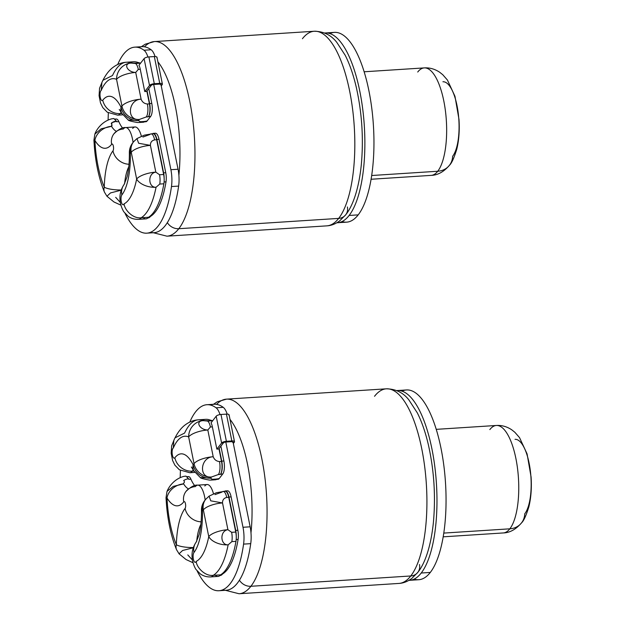<?xml version="1.0" encoding="UTF-8"?>
<svg xmlns="http://www.w3.org/2000/svg" width="625" height="625" viewBox="0 0 625 625"><rect width="100%" height="100%" fill="white"/><g stroke="black" fill="none" stroke-linecap="round" stroke-linejoin="round"><path stroke-width="0.94" d="M141.344 46.727L145.25 44.188L154.406 41.57A97.508 33.766 86.3 0 1 192.633 118.719A97.508 33.766 86.3 0 1 178.797 228.711A97.508 33.766 86.3 0 1 166.969 236.18A97.508 33.766 -93.7 0 0 178.797 228.711L338.664 218.398A97.508 33.766 -93.7 0 0 352.5 108.398A97.508 33.766 -93.7 0 0 314.266 31.25A97.508 33.766 86.3 0 1 352.5 108.398A97.508 33.766 86.3 0 1 338.664 218.398L178.797 228.711A97.508 33.766 -93.7 0 0 192.633 118.719A97.508 33.766 -93.7 0 0 154.406 41.57A97.508 33.766 -93.7 0 0 144.484 46.805M338.664 218.398A97.508 33.766 86.3 0 1 326.828 225.859A97.508 33.766 -93.7 0 0 338.664 218.398A11.641 10.172 37.8 0 0 345.695 214.812A11.641 10.172 -142.2 0 1 338.664 218.398M154.406 41.57L314.266 31.25A97.508 33.766 -93.7 0 0 302.438 38.719M153.352 232.742L166.969 236.18L326.828 225.859C331.266 225.625 335.562 223.945 339.734 220.828L345.695 214.812A11.641 10.172 37.8 0 0 347.398 206.969M364.141 71.781L424.266 67.898A53.852 18.648 86.3 0 1 445.375 110.508A53.852 18.648 86.3 0 1 437.734 171.25L371.68 175.516L437.734 171.25A53.852 18.648 86.3 0 1 431.195 175.375A53.852 18.648 -93.7 0 0 437.734 171.25A53.852 18.648 -93.7 0 0 445.375 110.508A53.852 18.648 -93.7 0 0 424.266 67.898A53.852 18.648 -93.7 0 0 417.727 72.023M329.922 33.586A95.086 32.922 86.3 0 1 370.773 101.227A95.086 32.922 86.3 0 1 358.195 214.875A95.086 32.922 86.3 0 1 342.055 221.531M371.078 179.258L431.195 175.375C437.75 175.195 443.836 171.828 449.453 165.281A19.406 16.953 -142.2 0 1 437.734 171.25A19.406 16.953 37.8 0 0 449.453 165.281A19.406 16.953 37.8 0 0 452.641 156.25A38.812 13.438 86.3 0 0 458.148 112.477A38.812 13.438 86.3 0 0 442.93 81.766M325.328 32.969L334.406 32.383A95.086 32.922 86.3 0 1 371.688 107.609A95.086 32.922 86.3 0 1 358.195 214.875L349.117 215.461A95.086 32.922 -93.7 0 0 362.602 108.195A95.086 32.922 -93.7 0 0 325.328 32.969A95.086 32.922 -93.7 0 0 324.609 33.039A95.086 32.922 86.3 0 1 362.469 107.18A95.086 32.922 86.3 0 1 349.117 215.461A95.086 32.922 86.3 0 1 336.852 222.766A95.086 32.922 -93.7 0 0 337.57 222.742A95.086 32.922 -93.7 0 0 349.117 215.461L358.195 214.875A95.086 32.922 86.3 0 1 346.656 222.156L337.57 222.742M178.891 175.336A85.867 29.734 -93.7 0 0 157.898 61.82A85.867 29.734 -93.7 0 1 178.891 175.336M178.797 228.711A11.641 10.172 -142.2 0 1 167.328 222.633A11.641 10.172 37.8 0 0 178.797 228.711M119.273 109.445L121.688 113.227A15.523 11.242 -26.5 0 1 121.047 107.234A15.523 11.242 153.5 0 0 121.688 113.227L128.227 119.977C128.375 120.602 131.43 121.445 137.406 122.516L139.016 122.492A9.93 3.438 -93.7 0 0 140.219 121.734L138.461 120.602A15.523 13.562 -142.2 0 1 121.047 107.234A15.523 13.562 37.8 0 0 138.461 120.602L139.359 119.445C126.297 120.875 128.07 99.539 141.109 99.18C128.07 99.539 126.297 120.875 139.359 119.445A15.523 13.562 -142.2 0 1 121.945 106.078A15.523 13.562 37.8 0 0 139.359 119.445L146.266 116.961A9.93 3.438 -93.7 0 0 147.383 103.992L149.414 103.867L146.844 91.102L149.414 103.867A9.93 3.438 86.3 0 1 148.297 116.828L146.266 116.961L139.359 119.445L138.461 120.602L140.219 121.734L144.711 121.445L147.109 120.977L150.672 116.398L146.266 116.961A9.93 3.438 -93.7 0 0 147.383 103.992C144.328 103.695 142.234 102.086 141.109 99.18A15.523 5.305 168.6 0 0 121.945 106.078A15.523 5.305 -11.4 0 1 141.109 99.18L135.719 72.438C127.438 72.383 122.797 63.438 131.008 63.07C122.797 63.438 127.438 72.383 135.719 72.438A15.523 5.305 168.6 0 0 116.555 79.336A15.523 14.352 -67.3 0 1 131.008 63.07A78.688 27.25 -93.7 0 0 126.336 62.242A78.688 27.25 86.3 0 1 131.008 63.07L139.562 63.227A9.93 3.438 86.3 0 1 140.156 63.695A9.93 3.438 -93.7 0 0 139.562 63.227L135.453 63.492A9.93 3.438 -93.7 0 1 138.305 69.406A9.93 3.438 -93.7 0 0 135.453 63.492L131.008 63.07A15.523 14.352 112.7 0 0 116.555 79.336A63.164 21.875 -93.7 0 0 101.203 90.445L101.922 82.352L101.203 90.445A5.133 1.781 -93.7 0 0 100.188 96.938A5.133 1.781 -93.7 0 0 102.766 100.211A51.398 17.797 86.3 0 1 121.047 107.234L121.945 106.078L116.555 79.336A63.164 21.875 -93.7 0 0 101.203 90.445A5.133 1.781 -93.7 0 0 100.188 96.938A5.133 1.781 -93.7 0 0 102.766 100.211A51.398 17.797 86.3 0 1 121.047 107.234L121.945 106.078L116.555 79.336A15.523 5.305 -11.4 0 1 135.719 72.438L138.305 69.406L140.266 69.281A9.93 3.438 86.3 0 0 138.961 65.242L144.094 58.633A3.883 1.328 -11.4 0 1 148.891 56.906A3.883 1.328 168.6 0 0 144.094 58.633L149.508 85.453A3.883 1.328 168.6 0 1 154.297 83.727A3.883 1.328 168.6 0 0 149.508 85.453L151.32 85.336A1.938 0.664 -11.4 0 1 153.719 84.469L154.297 83.727L148.891 56.906L154.297 83.727L159.742 83.375L154.297 83.727L153.719 84.469L159.164 84.117L159.742 83.375L154.336 56.555L159.742 83.375A3.883 1.328 168.6 0 1 162.219 84.625L161 84.711L162.219 84.625L161.242 85.891L162.219 84.625A3.883 1.328 168.6 0 0 162.391 84.094A3.883 1.328 168.6 0 0 159.742 83.375L159.164 84.117A1.938 0.664 -11.4 0 1 160.438 84.695L160.359 84.305L160.438 84.695A1.938 0.664 168.6 0 0 160.492 84.477A1.938 0.664 168.6 0 0 159.164 84.117L153.719 84.469A1.938 0.664 168.6 0 0 151.32 85.336L146.578 91.438L151.32 85.336L149.508 85.453L144.758 91.555L140.266 69.281A9.93 3.438 -93.7 0 0 138.961 65.242L144.094 58.633L149.508 85.453L144.758 91.555L146.578 91.438L144.758 91.555L140.266 69.281L138.305 69.406L135.719 72.438L141.109 99.18C142.234 102.086 144.328 103.695 147.383 103.992L149.414 103.867A9.93 3.438 86.3 0 1 148.297 116.828L148.523 116.531A9.93 3.438 -93.7 0 0 149.641 103.57L147.07 90.805L149.641 103.57L151.789 103.43A9.93 3.438 86.3 0 1 150.672 116.398L147.109 120.977A9.93 3.438 86.3 0 1 144.812 121.312M156.812 57.812A3.883 1.328 168.6 0 0 154.336 56.555L148.891 56.906L154.336 56.555A3.883 1.328 -11.4 0 1 156.984 57.281L162.391 84.094M160.438 84.695L160.992 84.656L178.047 169.242L160.992 84.656L160.438 84.695M155.078 56.539A19.102 6.617 -93.7 0 0 151.141 49.766A93.203 32.273 -93.7 0 0 138.43 47.492A93.203 32.273 86.3 0 1 141.969 46.688A93.203 32.273 86.3 0 1 151.141 49.766L143.992 50.227A93.203 32.273 -93.7 0 0 117.703 64.508A93.203 32.273 -93.7 0 1 134.812 47.148A93.203 32.273 -93.7 0 1 143.992 50.227L151.141 49.766A19.102 6.617 86.3 0 1 155.078 56.539M150.359 232.359A93.203 32.273 -93.7 0 0 178.633 186.086A19.102 6.617 -93.7 0 0 178.047 169.242L170.891 169.703L153.711 84.469L170.891 169.703L178.047 169.242A19.102 6.617 86.3 0 1 178.633 186.086A93.203 32.273 86.3 0 1 153.969 232.703L146.82 233.164A93.203 32.273 -93.7 0 0 171.477 186.547A19.102 6.617 -93.7 0 0 170.891 169.703A19.102 6.617 -93.7 0 1 171.477 186.547L178.633 186.086L171.477 186.547A93.203 32.273 -93.7 0 1 125.07 213.469A93.203 32.273 -93.7 0 0 146.82 233.164M147.93 57.016A19.102 6.617 -93.7 0 0 143.992 50.227A19.102 6.617 -93.7 0 1 147.93 57.016M108.352 112.922A93.203 32.273 -93.7 0 0 108.109 120A93.203 32.273 -93.7 0 1 108.352 112.922M154.383 133.797A9.93 3.438 86.3 0 1 159.023 139.328L165.758 172.719A9.93 3.438 86.3 0 1 166.008 181.844A77.922 26.984 86.3 0 1 150.453 216.43A19.875 6.883 86.3 0 1 147.844 217.953L148.039 217.945A19.875 6.883 86.3 0 0 150.453 216.43L149.641 216.477L150.453 216.43A77.922 26.984 86.3 0 0 166.008 181.844L164.102 181.969L166.008 181.844A9.93 3.438 86.3 0 0 165.758 172.719L159.023 139.328L156.883 139.469L163.617 172.859L165.758 172.719L163.617 172.859L156.883 139.469A9.93 3.438 -93.7 0 0 153.281 133.367A9.93 3.438 -93.7 0 0 152.492 133.703A9.93 3.438 -93.7 0 1 156.883 139.469L159.023 139.328A9.93 3.438 86.3 0 0 155.422 133.234L153.281 133.367M132.711 128.43A19.102 6.617 86.3 0 1 141.383 136.227A19.102 6.617 86.3 0 0 135.023 126.961L125.617 127.57A19.102 6.617 -93.7 0 0 123.297 129.031A15.523 13.562 37.8 0 0 113.922 133.812A15.523 13.562 37.8 0 0 111.648 144.273A52.195 18.07 86.3 0 1 94.891 140.414A63.164 21.875 -93.7 0 0 104.258 187.125A52.961 18.336 86.3 0 1 112.977 150.867A3.578 1.234 -93.7 0 0 113.375 146.195A3.578 1.234 -93.7 0 0 111.648 144.273A15.523 13.562 -142.2 0 1 113.922 133.812C118.633 129.242 122.531 127.164 125.617 127.57A19.102 6.617 86.3 0 1 133.07 142.422A19.102 6.617 -93.7 0 0 125.617 127.57M115.414 119.406A9.93 3.438 86.3 0 1 118.828 121.617A36.672 12.695 -93.7 0 0 122.602 128.062A36.672 12.695 86.3 0 1 118.828 121.617L116.688 121.758A36.672 12.695 86.3 0 1 116.477 121.266L111.977 122.609L111.523 126.32A36.672 12.695 -93.7 0 0 116.336 131.305A36.672 12.695 -93.7 0 1 111.523 126.32A15.523 12.188 148.4 0 0 94.891 140.414A15.523 12.188 -31.6 0 1 111.523 126.32C112.203 125.937 112.117 124.922 111.273 123.273C112.977 121.875 114.711 121.203 116.477 121.266L113.867 118.531L111.875 118.789C102.445 121.125 96.586 129.188 94.875 134.062L93.922 140.242A15.523 0.625 -2.8 0 0 94.891 140.414A63.164 21.875 -93.7 0 0 104.258 187.125A52.961 18.336 86.3 0 1 112.977 150.867A15.523 13.562 37.8 0 0 129.023 164.25A15.523 13.562 -142.2 0 1 112.977 150.867A3.578 1.234 -93.7 0 0 113.375 146.195A3.578 1.234 -93.7 0 0 111.648 144.273A52.195 18.07 86.3 0 1 94.891 140.414A15.523 0.625 177.2 0 1 93.922 140.242L94.445 147.844C95.992 164.883 99.336 179.664 104.461 192.172A15.523 10.266 -22.7 0 1 104.258 187.125A15.523 10.266 157.3 0 0 104.461 192.172L107.008 196.305L113.945 201.969L120.922 205.172M148.797 88.586L151.789 103.43L148.797 88.586M138.07 62.523A77.922 26.984 86.3 0 1 140.508 63.258A77.922 26.984 86.3 0 0 138.07 62.523M142.906 137.039L149.812 134.555M164.141 178.383A9.93 3.438 -93.7 0 0 163.617 172.859A9.93 3.438 -93.7 0 1 164.141 178.383A9.93 3.438 86.3 0 1 163.875 183.789A9.93 3.438 -93.7 0 0 164.141 178.383A9.93 3.438 86.3 0 0 163.656 174.484L156.656 139.758L154.625 139.891C151.742 140.578 150.344 142.406 150.422 145.383L155.82 172.125L159.547 174.75L163.656 174.484A9.93 3.438 86.3 0 1 164.141 178.383M115.117 119.086L116.273 119.016A9.93 3.438 86.3 0 1 118.828 121.617L116.688 121.758A36.672 12.695 86.3 0 1 116.477 121.266M128.789 166.789A37.438 12.961 -93.7 0 0 124.602 183.727A37.438 12.961 -93.7 0 1 128.789 166.789M142.211 121.602A9.93 3.438 -93.7 0 0 144.711 121.445L147.109 120.977A9.93 3.438 86.3 0 1 145.906 121.734L143.758 121.875M151.789 103.43A9.93 3.438 86.3 0 1 150.672 116.398L148.523 116.531A9.93 3.438 -93.7 0 0 149.641 103.57L151.789 103.43M101.922 82.359C105.109 75.469 108.859 70.438 113.172 67.273C117.32 64.195 121.711 62.516 126.336 62.242L133.602 61.773A78.688 27.25 86.3 0 1 139.562 63.227A78.688 27.25 -93.7 0 0 130.016 62.711M126.336 62.242A78.688 27.25 -93.7 0 0 112.508 75.516L103.266 80.117M102.43 81.258L99.555 88.242L99.078 95.68L100.492 102.914L102.789 107.602L107.266 112.211L117.672 115.156A20.656 7.156 -93.7 0 0 120.18 113.578L121.812 113.469L120.18 113.578A20.656 7.156 86.3 0 1 117.672 115.156L122.617 114.844M121.25 112.391A35.875 12.422 -93.7 0 0 120.18 113.578A15.523 13.562 -142.2 0 1 102.766 100.211A15.523 13.562 37.8 0 0 120.18 113.578A35.875 12.422 -93.7 0 1 121.25 112.391M140.219 121.734L144.711 121.445A9.93 3.438 86.3 0 1 143.508 122.203L139.016 122.492A9.93 3.438 -93.7 0 0 140.219 121.734M138.461 120.602L128.242 119.984L138.461 120.602M115.688 197.352L120.375 202.484M121.219 189.977A15.523 3.766 -178.4 0 1 104.258 187.125A15.523 3.766 1.6 0 0 121.219 189.977M121.141 190.211L110.5 192.922L106.953 196.234L110.508 192.922L121.141 190.211M94.867 134.086L101.188 128.812L111.523 126.32L101.188 128.812L94.867 134.086M143.258 217.617A20.656 7.156 -93.7 0 0 148.453 217.281A78.688 27.25 -93.7 0 0 163.875 183.789A78.688 27.25 86.3 0 1 148.453 217.281A20.656 7.156 86.3 0 1 145.945 218.867L138.68 219.336A20.656 7.156 -93.7 0 0 141.188 217.75L148.453 217.281L141.188 217.75A78.688 27.25 -93.7 0 0 156.047 187.258L159.758 184.055L163.875 183.789L159.758 184.055A9.93 3.438 -93.7 0 0 159.547 174.75L163.656 174.484L156.656 139.758L154.625 139.891A9.93 3.438 -93.7 0 0 151.016 133.797L151.016 133.797A9.93 3.438 -93.7 0 1 154.625 139.891C151.742 140.578 150.344 142.406 150.422 145.383L155.82 172.125A15.523 5.305 168.6 0 0 136.648 179.023L131.258 152.281L130.359 153.438A51.398 17.797 86.3 0 1 121.859 194.93A5.133 1.781 -93.7 0 0 121.391 202.125A5.133 1.781 -93.7 0 0 124.07 203.859A63.164 21.875 -93.7 0 0 136.648 179.023A15.523 8.883 11.2 0 0 156.047 187.258A78.688 27.25 86.3 0 1 141.188 217.75C133.117 219.008 124.57 210 124.07 203.859A63.164 21.875 -93.7 0 0 136.648 179.023L131.258 152.281A15.523 5.305 -11.4 0 1 150.422 145.383A15.523 5.305 168.6 0 0 131.258 152.281L130.359 153.438A15.523 13.562 -142.2 0 1 132.633 142.977A15.523 13.562 37.8 0 0 130.359 153.438A51.398 17.797 86.3 0 1 121.859 194.93A15.523 13.562 -142.2 0 1 124.133 184.461A15.523 13.562 37.8 0 0 121.859 194.93A5.133 1.781 -93.7 0 0 121.391 202.125A5.133 1.781 -93.7 0 0 124.07 203.859C124.57 210 133.117 219.008 141.188 217.75A20.656 7.156 86.3 0 1 138.68 219.336C134.859 219.531 131.391 218.547 128.266 216.391L123.797 211.773C120.477 206.352 116.93 194.898 124.133 184.461L127.078 176.836C128.68 170.555 129.445 162.531 129.367 152.766A15.523 1.992 -1 0 0 130.359 153.438A15.523 1.992 179 0 1 129.367 152.766C129.312 149.234 130.398 145.977 132.633 142.977L133.531 141.82A15.523 13.562 37.8 0 0 131.258 152.281A15.523 13.562 -142.2 0 1 133.531 141.82L136.953 138.586L138.656 143.258L150.422 145.383L138.656 143.258L136.953 138.578L144.289 135.156L153.047 133.664A9.93 3.438 86.3 0 1 156.656 139.758A9.93 3.438 86.3 0 0 152.062 134.172M156.047 187.258A15.523 8.883 -168.8 0 1 136.648 179.023A15.523 5.305 -11.4 0 1 155.82 172.125C147.367 173.328 148.203 187.797 156.047 187.258L159.758 184.055A9.93 3.438 -93.7 0 0 159.547 174.75L155.82 172.125C147.367 173.328 148.203 187.797 156.047 187.258M213.438 404.297L217.352 401.758L226.5 399.141A97.508 33.766 86.3 0 1 264.734 476.281A97.508 33.766 86.3 0 1 250.898 586.281A97.508 33.766 86.3 0 1 239.062 593.75A97.508 33.766 -93.7 0 0 250.898 586.281L410.766 575.969A97.508 33.766 -93.7 0 0 424.594 465.969A97.508 33.766 -93.7 0 0 386.367 388.82A97.508 33.766 86.3 0 1 424.594 465.969A97.508 33.766 86.3 0 1 410.766 575.969L250.898 586.281A97.508 33.766 -93.7 0 0 264.734 476.281A97.508 33.766 -93.7 0 0 226.5 399.141A97.508 33.766 -93.7 0 0 216.586 404.375M410.766 575.969A97.508 33.766 86.3 0 1 398.93 583.43A97.508 33.766 -93.7 0 0 410.766 575.969A11.641 10.172 37.8 0 0 417.797 572.383A11.641 10.172 -142.2 0 1 410.766 575.969M226.5 399.141L386.367 388.82A97.508 33.766 -93.7 0 0 374.531 396.289M225.445 590.312L239.062 593.75L398.93 583.43C403.359 583.195 407.664 581.516 411.836 578.398L417.797 572.383A11.641 10.172 37.8 0 0 419.5 564.531M436.242 429.352L496.359 425.469A53.852 18.648 86.3 0 1 517.477 468.078A53.852 18.648 86.3 0 1 509.836 528.82L443.773 533.086L509.836 528.82A53.852 18.648 86.3 0 1 503.297 532.945A53.852 18.648 -93.7 0 0 509.836 528.82A53.852 18.648 -93.7 0 0 517.477 468.078A53.852 18.648 -93.7 0 0 496.359 425.469A53.852 18.648 -93.7 0 0 489.828 429.594M402.023 391.156A95.086 32.922 86.3 0 1 442.875 458.797A95.086 32.922 86.3 0 1 430.297 572.438A95.086 32.922 86.3 0 1 414.156 579.102M443.18 536.828L503.297 532.945C509.852 532.766 515.93 529.398 521.547 522.852A19.406 16.953 -142.2 0 1 509.836 528.82A19.406 16.953 37.8 0 0 521.547 522.852A19.406 16.953 37.8 0 0 524.742 513.82A38.812 13.438 86.3 0 0 530.25 470.039A38.812 13.438 86.3 0 0 515.031 439.336M397.422 390.539L406.508 389.953A95.086 32.922 86.3 0 1 443.789 465.18A95.086 32.922 86.3 0 1 430.297 572.438L421.211 573.023A95.086 32.922 -93.7 0 0 434.703 465.766A95.086 32.922 -93.7 0 0 397.422 390.539A95.086 32.922 -93.7 0 0 396.703 390.609A95.086 32.922 86.3 0 1 434.57 464.75A95.086 32.922 86.3 0 1 421.211 573.023A95.086 32.922 86.3 0 1 408.953 580.328A95.086 32.922 -93.7 0 0 409.672 580.305A95.086 32.922 -93.7 0 0 421.211 573.023L430.297 572.438A95.086 32.922 86.3 0 1 418.758 579.719L409.672 580.305M250.984 532.906A85.867 29.734 -93.7 0 0 230 419.391A85.867 29.734 -93.7 0 1 250.984 532.906M250.898 586.281A11.641 10.172 -142.2 0 1 239.422 580.203A11.641 10.172 37.8 0 0 250.898 586.281M211.109 480.062A9.93 3.438 -93.7 0 0 211.117 480.062A9.93 3.438 -93.7 0 0 212.32 479.305L210.562 478.172A15.523 13.562 -142.2 0 1 193.141 464.805A15.523 13.562 37.8 0 0 210.562 478.172L211.461 477.016C198.406 478.445 200.18 457.125 213.211 456.75C200.18 457.125 198.406 478.445 211.461 477.016A15.523 13.562 -142.2 0 1 194.039 463.648A15.523 13.562 37.8 0 0 211.461 477.016L218.367 474.531A9.93 3.438 -93.7 0 0 219.484 461.562L221.516 461.43L218.938 448.664L221.516 461.43A9.93 3.438 86.3 0 1 220.391 474.398L218.367 474.531L211.461 477.016L210.562 478.172L212.32 479.305L216.805 479.016L219.211 478.547L222.766 473.969L218.367 474.531A9.93 3.438 -93.7 0 0 219.484 461.562C216.43 461.266 214.336 459.656 213.211 456.75A15.523 5.305 168.6 0 0 194.039 463.648A15.523 5.305 -11.4 0 1 213.211 456.75L207.812 430.008C199.539 429.953 194.898 421.008 203.102 420.641C194.898 421.008 199.539 429.953 207.812 430.008A15.523 5.305 168.6 0 0 188.648 436.906A15.523 14.352 -67.3 0 1 203.102 420.641A78.688 27.25 -93.7 0 0 198.438 419.805A78.688 27.25 86.3 0 1 203.102 420.641L211.664 420.797A9.93 3.438 86.3 0 1 212.258 421.266A9.93 3.438 -93.7 0 0 211.664 420.797L207.547 421.062A9.93 3.438 -93.7 0 1 210.398 426.977A9.93 3.438 -93.7 0 0 207.547 421.062L203.102 420.641A15.523 14.352 112.7 0 0 188.648 436.906A63.164 21.875 -93.7 0 0 173.305 448.008L173.836 440.359L173.305 448.016A5.133 1.781 -93.7 0 0 172.281 454.508A5.133 1.781 -93.7 0 0 174.859 457.781A51.398 17.797 86.3 0 1 193.141 464.805L194.039 463.648L188.648 436.906A63.164 21.875 -93.7 0 0 173.305 448.008A5.133 1.781 -93.7 0 0 172.281 454.508A5.133 1.781 -93.7 0 0 174.859 457.781A51.398 17.797 86.3 0 1 193.141 464.805L194.039 463.648L188.648 436.906A15.523 5.305 -11.4 0 1 207.812 430.008L210.398 426.977L212.367 426.844A9.93 3.438 86.3 0 0 211.063 422.813L216.195 416.203A3.883 1.328 -11.4 0 1 220.984 414.477A3.883 1.328 168.6 0 0 216.195 416.203L221.602 443.016A3.883 1.328 168.6 0 1 226.398 441.297A3.883 1.328 168.6 0 0 221.602 443.016L223.422 442.898A1.938 0.664 -11.4 0 1 225.813 442.039L226.398 441.297L220.984 414.477L226.398 441.297L231.844 440.945L226.398 441.297L225.813 442.039L231.266 441.688L231.844 440.945L226.437 414.125L231.844 440.945A3.883 1.328 168.6 0 1 234.32 442.195L233.102 442.273L234.32 442.195L233.336 443.461L234.32 442.195A3.883 1.328 168.6 0 0 234.492 441.664A3.883 1.328 168.6 0 0 231.844 440.945L231.266 441.688A1.938 0.664 -11.4 0 1 232.539 442.266L232.461 441.867L232.539 442.266A1.938 0.664 168.6 0 0 232.586 442.047A1.938 0.664 168.6 0 0 231.266 441.688L225.813 442.039A1.938 0.664 168.6 0 0 223.422 442.898L218.672 449.008L223.422 442.898L221.602 443.016L216.859 449.125L212.367 426.844A9.93 3.438 -93.7 0 0 211.063 422.813L216.195 416.203L221.602 443.016L216.859 449.125L218.672 449.008L216.859 449.125L212.367 426.844L210.398 426.977L207.812 430.008L213.211 456.75C214.336 459.656 216.43 461.266 219.484 461.562L221.516 461.43A9.93 3.438 86.3 0 1 220.391 474.398L220.625 474.102A9.93 3.438 -93.7 0 0 221.742 461.141L219.164 448.375L221.742 461.141L223.891 461A9.93 3.438 86.3 0 1 222.766 473.969L219.211 478.547A9.93 3.438 86.3 0 1 216.906 478.883M228.914 415.383A3.883 1.328 168.6 0 0 226.437 414.125L220.984 414.477L226.437 414.125A3.883 1.328 -11.4 0 1 229.086 414.844L234.492 441.664M232.539 442.266L233.086 442.227L250.148 526.812L233.086 442.227L232.539 442.266M227.172 414.109A19.102 6.617 -93.7 0 0 223.242 407.336A93.203 32.273 -93.7 0 0 210.523 405.062A93.203 32.273 86.3 0 1 214.062 404.258A93.203 32.273 86.3 0 1 223.242 407.336L216.086 407.797A93.203 32.273 -93.7 0 0 189.797 422.078A93.203 32.273 -93.7 0 1 206.914 404.719A93.203 32.273 -93.7 0 1 216.086 407.797L223.242 407.336A19.102 6.617 86.3 0 1 227.172 414.109M222.461 589.93A93.203 32.273 -93.7 0 0 250.727 543.656A19.102 6.617 -93.7 0 0 250.148 526.812L242.992 527.273L225.805 442.039L242.992 527.273L250.148 526.812A19.102 6.617 86.3 0 1 250.727 543.656A93.203 32.273 86.3 0 1 226.07 590.273L218.922 590.734A93.203 32.273 -93.7 0 0 243.578 544.117A19.102 6.617 -93.7 0 0 242.992 527.273A19.102 6.617 -93.7 0 1 243.578 544.117L250.727 543.656L243.578 544.117A93.203 32.273 -93.7 0 1 197.172 571.031A93.203 32.273 -93.7 0 0 218.922 590.734M220.023 414.586A19.102 6.617 -93.7 0 0 216.086 407.797A19.102 6.617 -93.7 0 1 220.023 414.586M180.453 470.484A93.203 32.273 -93.7 0 0 180.203 477.57A93.203 32.273 -93.7 0 1 180.453 470.484M226.484 491.367A9.93 3.438 86.3 0 1 231.125 496.898L237.859 530.289A9.93 3.438 86.3 0 1 238.102 539.414A77.922 26.984 86.3 0 1 222.555 573.992A19.875 6.883 86.3 0 1 219.945 575.523M204.805 486A19.102 6.617 86.3 0 1 213.484 493.797A19.102 6.617 86.3 0 0 207.125 484.531L197.711 485.141A19.102 6.617 -93.7 0 0 195.398 486.602A15.523 13.562 37.8 0 0 186.023 491.383A15.523 13.562 37.8 0 0 183.75 501.844A52.195 18.07 86.3 0 1 166.992 497.977A63.164 21.875 -93.7 0 0 176.352 544.695A52.961 18.336 86.3 0 1 185.078 508.43A3.578 1.234 -93.7 0 0 185.477 503.766A3.578 1.234 -93.7 0 0 183.75 501.844A15.523 13.562 -142.2 0 1 186.023 491.383C190.734 486.812 194.633 484.727 197.711 485.141A19.102 6.617 86.3 0 1 205.164 499.992A19.102 6.617 -93.7 0 0 197.711 485.141M187.508 476.977A9.93 3.438 86.3 0 1 190.93 479.188A36.672 12.695 -93.7 0 0 194.703 485.625A36.672 12.695 86.3 0 1 190.93 479.188L188.781 479.328A36.672 12.695 86.3 0 1 188.57 478.836C187.117 478.867 185.492 479.422 183.695 480.5C185.695 482.961 182.734 482.836 183.625 483.891A36.672 12.695 -93.7 0 0 188.438 488.875A36.672 12.695 -93.7 0 1 183.625 483.891A15.523 12.188 148.4 0 0 166.992 497.977A15.523 12.188 -31.6 0 1 183.625 483.891C182.734 482.836 185.695 482.961 183.695 480.5C185.492 479.422 187.117 478.867 188.57 478.836L185.961 476.102L183.977 476.359C174.547 478.695 168.688 486.758 166.969 491.633L166.016 497.813A15.523 0.625 -2.8 0 0 166.992 497.977A63.164 21.875 -93.7 0 0 176.352 544.695A52.961 18.336 86.3 0 1 185.078 508.43A15.523 13.562 37.8 0 0 201.125 521.82A15.523 13.562 -142.2 0 1 185.078 508.43A3.578 1.234 -93.7 0 0 185.477 503.766A3.578 1.234 -93.7 0 0 183.75 501.844A52.195 18.07 86.3 0 1 166.992 497.977A15.523 0.625 177.2 0 1 166.016 497.813L166.539 505.414C168.094 522.453 171.438 537.234 176.562 549.742A15.523 10.266 -22.7 0 1 176.352 544.695A15.523 10.266 157.3 0 0 176.562 549.742L179.109 553.875L186.047 559.539L193.023 562.742M220.891 446.156L223.891 461L220.891 446.156M210.172 420.094A77.922 26.984 86.3 0 1 212.602 420.82A77.922 26.984 86.3 0 0 210.172 420.094M215.008 494.609L221.914 492.125M215.352 575.188A20.656 7.156 -93.7 0 0 220.547 574.852A78.688 27.25 -93.7 0 0 235.969 541.359A9.93 3.438 -93.7 0 0 236.242 535.953A9.93 3.438 -93.7 0 0 235.711 530.43L237.859 530.289L231.125 496.898L228.977 497.039L235.711 530.43L237.859 530.289A9.93 3.438 86.3 0 1 238.102 539.414A77.922 26.984 86.3 0 1 222.555 573.992L221.742 574.047L222.555 573.992A19.875 6.883 86.3 0 1 220.141 575.516L219.938 575.531M225.375 490.938L227.523 490.805A9.93 3.438 86.3 0 1 231.125 496.898L228.977 497.039A9.93 3.438 -93.7 0 0 225.375 490.938A9.93 3.438 -93.7 0 0 224.586 491.273A9.93 3.438 -93.7 0 1 228.977 497.039L235.711 530.43A9.93 3.438 -93.7 0 1 236.242 535.953A9.93 3.438 86.3 0 1 235.969 541.359A78.688 27.25 86.3 0 1 220.547 574.852A20.656 7.156 86.3 0 1 218.047 576.43L210.773 576.906A20.656 7.156 -93.7 0 0 213.281 575.32L220.547 574.852L213.281 575.32A78.688 27.25 -93.7 0 0 228.148 544.828L231.859 541.625L235.969 541.359L231.859 541.625A9.93 3.438 -93.7 0 0 231.641 532.32L235.75 532.055L228.75 497.328L226.719 497.461C223.844 498.141 222.445 499.977 222.523 502.953L227.914 529.695L231.641 532.32L235.75 532.055A9.93 3.438 86.3 0 1 236.242 535.953A9.93 3.438 86.3 0 0 235.75 532.055L228.75 497.328L226.719 497.461A9.93 3.438 -93.7 0 0 223.117 491.367A9.93 3.438 -93.7 0 0 223.109 491.367A9.93 3.438 -93.7 0 1 226.719 497.461C223.844 498.141 222.445 499.977 222.523 502.953L227.914 529.695A15.523 5.305 168.6 0 0 208.75 536.594L203.359 509.852L202.461 511.008A51.398 17.797 86.3 0 1 193.961 552.5A5.133 1.781 -93.7 0 0 193.492 559.688A5.133 1.781 -93.7 0 0 196.172 561.43A63.164 21.875 -93.7 0 0 208.75 536.594A15.523 8.883 11.2 0 0 228.148 544.828A78.688 27.25 86.3 0 1 213.281 575.32C205.258 576.555 196.727 567.695 196.172 561.43A63.164 21.875 -93.7 0 0 208.75 536.594L203.359 509.852A15.523 5.305 -11.4 0 1 222.523 502.953A15.523 5.305 168.6 0 0 203.359 509.852L202.461 511.008A15.523 13.562 -142.2 0 1 204.734 500.547A15.523 13.562 37.8 0 0 202.461 511.008A51.398 17.797 86.3 0 1 193.961 552.5A15.523 13.562 -142.2 0 1 196.234 542.031A15.523 13.562 37.8 0 0 193.961 552.5A5.133 1.781 -93.7 0 0 193.492 559.688A5.133 1.781 -93.7 0 0 196.172 561.43C196.727 567.695 205.258 576.555 213.281 575.32A20.656 7.156 86.3 0 1 210.773 576.906C206.953 577.102 203.484 576.117 200.367 573.961L195.898 569.344C192.578 563.914 189.031 552.469 196.234 542.031L199.172 534.406C200.781 528.125 201.547 520.102 201.469 510.328A15.523 1.992 -1 0 0 202.461 511.008A15.523 1.992 179 0 1 201.469 510.328C201.406 506.805 202.492 503.547 204.734 500.547L205.633 499.391A15.523 13.562 37.8 0 0 203.359 509.852A15.523 13.562 -142.2 0 1 205.633 499.391L209.07 496.141L210.758 500.828L222.523 502.953L210.758 500.828L209.063 496.141L216.383 492.727L225.148 491.234A9.93 3.438 86.3 0 1 228.75 497.328A9.93 3.438 86.3 0 0 224.164 491.742M238.102 539.414L236.195 539.539L238.102 539.414M187.219 476.656L188.375 476.586A9.93 3.438 86.3 0 1 190.93 479.188L188.781 479.328A36.672 12.695 86.3 0 1 188.57 478.836M200.883 524.359A37.438 12.961 -93.7 0 0 196.703 541.297A37.438 12.961 -93.7 0 1 200.883 524.359M214.312 479.172A9.93 3.438 -93.7 0 0 216.805 479.016L219.211 478.547A9.93 3.438 86.3 0 1 218.008 479.305L215.859 479.445M223.891 461A9.93 3.438 86.3 0 1 222.766 473.969L220.625 474.102A9.93 3.438 -93.7 0 0 221.742 461.141L223.891 461M174.016 439.93C177.211 433.039 180.961 428.008 185.273 424.844C189.422 421.766 193.812 420.086 198.438 419.805L205.703 419.336A78.688 27.25 86.3 0 1 211.664 420.797A78.688 27.25 -93.7 0 0 202.117 420.281M198.438 419.805A78.688 27.25 -93.7 0 0 184.602 433.078L175.391 437.656M174.531 438.828L171.656 445.812L171.18 453.25L172.594 460.484L174.891 465.172L179.359 469.781L189.773 472.727A20.656 7.156 -93.7 0 0 192.281 471.148L193.906 471.039L192.281 471.148A20.656 7.156 86.3 0 1 189.773 472.727L194.711 472.406M193.352 469.961A35.875 12.422 -93.7 0 0 192.281 471.148A15.523 13.562 -142.2 0 1 174.859 457.781A15.523 13.562 37.8 0 0 192.281 471.148A35.875 12.422 -93.7 0 1 193.352 469.961M212.32 479.305L216.805 479.016A9.93 3.438 86.3 0 1 215.602 479.773L211.117 480.062A9.93 3.438 -93.7 0 0 212.32 479.305M193.141 464.805A15.523 11.242 153.5 0 0 193.781 470.797A15.523 11.242 -26.5 0 1 193.141 464.805M210.562 478.172L200.336 477.547L210.562 478.172M187.789 554.922L192.469 560.055M193.32 547.547A15.523 3.766 -178.4 0 1 176.352 544.695A15.523 3.766 1.6 0 0 193.32 547.547M193.242 547.781L182.602 550.492L179.055 553.797L182.602 550.492L193.242 547.781M167.102 491.32L173.281 486.383L183.625 483.891L173.289 486.383L167.102 491.312M228.148 544.828A15.523 8.883 -168.8 0 1 208.75 536.594A15.523 5.305 -11.4 0 1 227.914 529.695C219.492 530.875 220.273 545.344 228.148 544.828L231.859 541.625A9.93 3.438 -93.7 0 0 231.641 532.32L227.914 529.695C219.492 530.875 220.273 545.344 228.148 544.828M345.695 214.812C351.922 207.266 358.609 191.109 361.297 164.859C363.664 138.922 362.031 113.211 356.391 87.734C353.438 74.969 349.711 64.156 345.203 55.289L336.789 42.359C331.172 35.094 323.664 31.391 314.266 31.25M449.453 165.281C451.609 163.344 454.047 158 456.773 149.227C458.961 140.156 459.703 130.211 458.984 119.398L454.977 96.312L447.422 80.023L442.742 74.695L439.75 72.305C434.883 69.031 429.719 67.562 424.266 67.898M141.969 46.688L134.812 47.148M417.797 572.383C424.023 564.836 430.711 548.68 433.398 522.43C435.766 496.492 434.133 470.781 428.492 445.305C425.539 432.539 421.805 421.727 417.305 412.859L408.891 399.93C403.266 392.664 395.758 388.961 386.367 388.82M521.547 522.852C523.711 520.914 526.148 515.562 528.875 506.797C531.062 497.727 531.797 487.781 531.078 476.969L527.078 453.883L519.516 437.594L514.836 432.258L511.844 429.875C506.977 426.602 501.813 425.133 496.359 425.469M214.062 404.258L206.914 404.719M211.117 480.062L209.5 480.086C203.531 479.016 200.469 478.172 200.328 477.547L193.781 470.797L191.375 467.008"/></g></svg>
